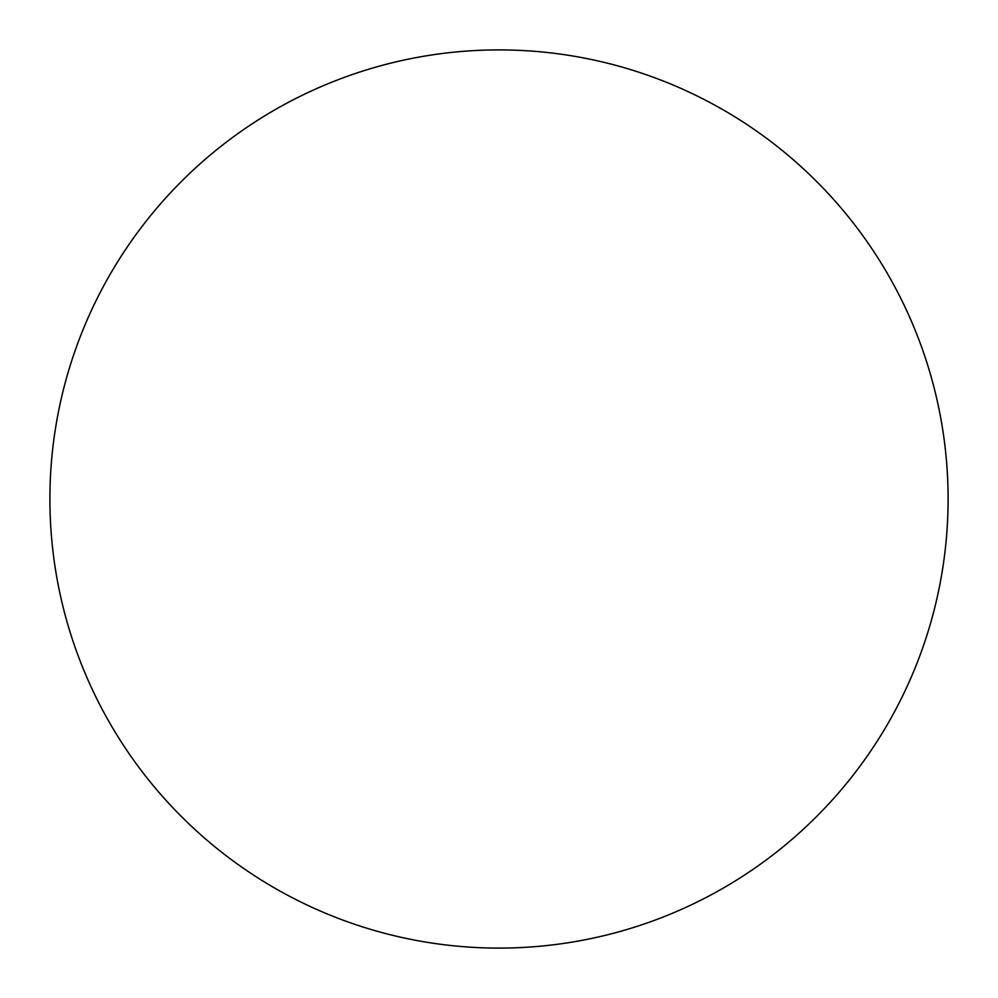 <?xml version="1.0" encoding="UTF-8"?>
<svg xmlns="http://www.w3.org/2000/svg" width="998" height="998" viewBox="0 0 998 998"><rect width="100%" height="100%" fill="white"/><g stroke="black" fill="none" stroke-linecap="round" stroke-linejoin="round"><path stroke-width="1.5" d="M948.1 499A449.1 449.1 0 0 1 499 948.1A449.1 449.1 0 0 1 49.9 499A449.1 449.1 0 0 1 499 49.9A449.1 449.1 0 0 1 948.1 499"/></g></svg>

